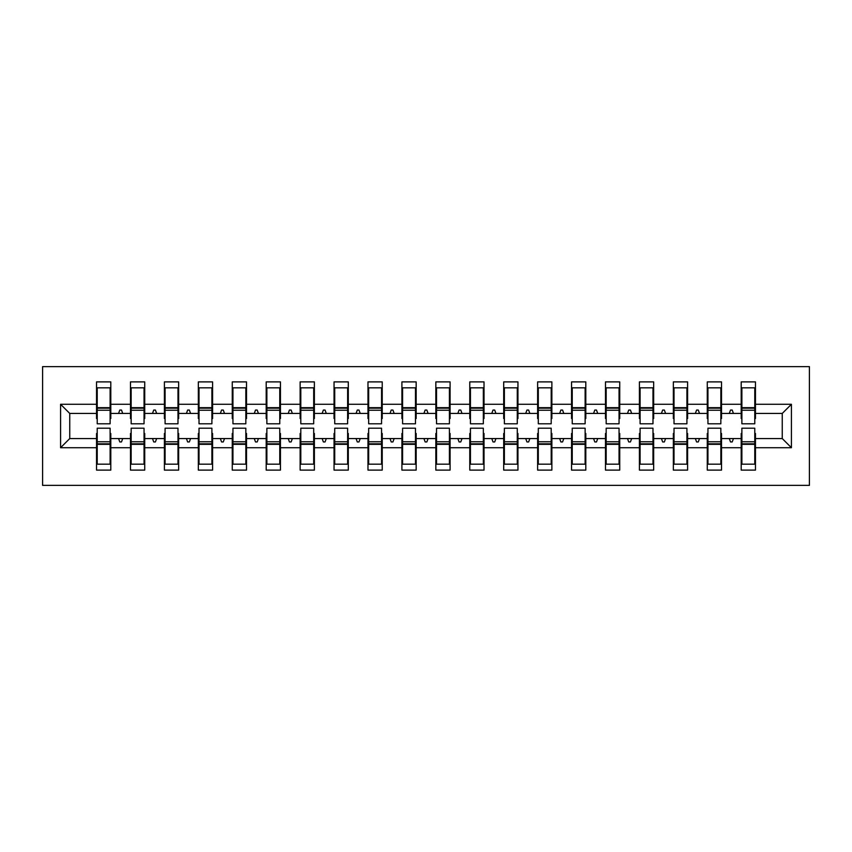 <?xml version="1.0" encoding="UTF-8"?>
<svg xmlns="http://www.w3.org/2000/svg" width="852" height="852" viewBox="0 0 852 852"><rect width="100%" height="100%" fill="white"/><g stroke="black" fill="none" stroke-linecap="round" stroke-linejoin="round"><path stroke-width="1.28" d="M42.6 485.374L809.4 485.374L809.4 366.626L42.6 366.626L42.6 485.374M741.879 433.466L741.197 433.466L741.197 438.556L721.527 438.556L721.527 433.466L720.845 433.466M791.423 447.715L782.253 438.556L782.253 413.444L791.423 404.285L791.423 447.715L755.458 447.715L755.458 470.112L741.197 470.112L741.197 438.556M782.253 413.444L755.458 413.444L755.458 381.888L741.197 381.888L741.197 404.285L721.527 404.285L721.527 418.534L720.845 418.534M741.879 418.534L741.197 418.534L741.197 404.285M707.948 433.466L707.277 433.466L707.277 438.556L687.596 438.556L687.596 433.466L686.914 433.466M741.197 447.715L721.527 447.715L721.527 470.112L707.277 470.112L707.277 438.556M721.527 404.285L721.527 381.888L707.277 381.888L707.277 404.285L687.596 404.285L687.596 418.534L686.914 418.534M707.948 418.534L707.277 418.534L707.277 404.285M674.017 433.466L673.346 433.466L673.346 438.556L653.665 438.556L653.665 433.466L652.983 433.466M707.277 447.715L687.596 447.715L687.596 470.112L673.346 470.112L673.346 438.556M687.596 404.285L687.596 381.888L673.346 381.888L673.346 404.285L653.665 404.285L653.665 418.534L652.983 418.534M674.017 418.534L673.346 418.534L673.346 404.285M640.097 433.466L639.415 433.466L639.415 438.556L619.734 438.556L619.734 433.466L619.053 433.466M673.346 447.715L653.665 447.715L653.665 470.112L639.415 470.112L639.415 438.556M653.665 404.285L653.665 381.888L639.415 381.888L639.415 404.285L619.734 404.285L619.734 418.534L619.053 418.534M640.097 418.534L639.415 418.534L639.415 404.285M606.166 433.466L605.484 433.466L605.484 438.556L585.803 438.556L585.803 433.466L585.132 433.466M639.415 447.715L619.734 447.715L619.734 470.112L605.484 470.112L605.484 438.556M619.734 404.285L619.734 381.888L605.484 381.888L605.484 404.285L585.803 404.285L585.803 418.534L585.132 418.534M606.166 418.534L605.484 418.534L605.484 404.285M572.235 433.466L571.554 433.466L571.554 438.556L551.872 438.556L551.872 433.466L551.201 433.466M605.484 447.715L585.803 447.715L585.803 470.112L571.554 470.112L571.554 438.556M585.803 404.285L585.803 381.888L571.554 381.888L571.554 404.285L551.872 404.285L551.872 418.534L551.201 418.534M572.235 418.534L571.554 418.534L571.554 404.285M538.304 433.466L537.623 433.466L537.623 438.556L517.952 438.556L517.952 433.466L517.27 433.466M571.554 447.715L551.872 447.715L551.872 470.112L537.623 470.112L537.623 438.556M551.872 404.285L551.872 381.888L537.623 381.888L537.623 404.285L517.952 404.285L517.952 418.534L517.27 418.534M538.304 418.534L537.623 418.534L537.623 404.285M504.373 433.466L503.702 433.466L503.702 438.556L484.021 438.556L484.021 433.466L483.34 433.466M537.623 447.715L517.952 447.715L517.952 470.112L503.702 470.112L503.702 438.556M517.952 404.285L517.952 381.888L503.702 381.888L503.702 404.285L484.021 404.285L484.021 418.534L483.34 418.534M504.373 418.534L503.702 418.534L503.702 404.285M470.442 433.466L469.772 433.466L469.772 438.556L450.09 438.556L450.09 433.466L449.409 433.466M503.702 447.715L484.021 447.715L484.021 470.112L469.772 470.112L469.772 438.556M484.021 404.285L484.021 381.888L469.772 381.888L469.772 404.285L450.09 404.285L450.09 418.534L449.409 418.534M470.442 418.534L469.772 418.534L469.772 404.285M436.522 433.466L435.841 433.466L435.841 438.556L416.159 438.556L416.159 433.466L415.478 433.466M469.772 447.715L450.09 447.715L450.09 470.112L435.841 470.112L435.841 438.556M450.09 404.285L450.09 381.888L435.841 381.888L435.841 404.285L416.159 404.285L416.159 418.534L415.478 418.534M436.522 418.534L435.841 418.534L435.841 404.285M402.591 433.466L401.91 433.466L401.91 438.556L382.228 438.556L382.228 433.466L381.558 433.466M435.841 447.715L416.159 447.715L416.159 470.112L401.91 470.112L401.91 438.556M416.159 404.285L416.159 381.888L401.91 381.888L401.91 404.285L382.228 404.285L382.228 418.534L381.558 418.534M402.591 418.534L401.91 418.534L401.91 404.285M368.66 433.466L367.979 433.466L367.979 438.556L348.298 438.556L348.298 433.466L347.627 433.466M401.91 447.715L382.228 447.715L382.228 470.112L367.979 470.112L367.979 438.556M382.228 404.285L382.228 381.888L367.979 381.888L367.979 404.285L348.298 404.285L348.298 418.534L347.627 418.534M368.66 418.534L367.979 418.534L367.979 404.285M334.729 433.466L334.048 433.466L334.048 438.556L314.377 438.556L314.377 433.466L313.696 433.466M367.979 447.715L348.298 447.715L348.298 470.112L334.048 470.112L334.048 438.556M348.298 404.285L348.298 381.888L334.048 381.888L334.048 404.285L314.377 404.285L314.377 418.534L313.696 418.534M334.729 418.534L334.048 418.534L334.048 404.285M300.799 433.466L300.128 433.466L300.128 438.556L280.446 438.556L280.446 433.466L279.765 433.466M334.048 447.715L314.377 447.715L314.377 470.112L300.128 470.112L300.128 438.556M314.377 404.285L314.377 381.888L300.128 381.888L300.128 404.285L280.446 404.285L280.446 418.534L279.765 418.534M300.799 418.534L300.128 418.534L300.128 404.285M266.868 433.466L266.197 433.466L266.197 438.556L246.516 438.556L246.516 433.466L245.834 433.466M300.128 447.715L280.446 447.715L280.446 470.112L266.197 470.112L266.197 438.556M280.446 404.285L280.446 381.888L266.197 381.888L266.197 404.285L246.516 404.285L246.516 418.534L245.834 418.534M266.868 418.534L266.197 418.534L266.197 404.285M232.947 433.466L232.266 433.466L232.266 438.556L212.585 438.556L212.585 433.466L211.903 433.466M266.197 447.715L246.516 447.715L246.516 470.112L232.266 470.112L232.266 438.556M246.516 404.285L246.516 381.888L232.266 381.888L232.266 404.285L212.585 404.285L212.585 418.534L211.903 418.534M232.947 418.534L232.266 418.534L232.266 404.285M199.017 433.466L198.335 433.466L198.335 438.556L178.654 438.556L178.654 433.466L177.983 433.466M232.266 447.715L212.585 447.715L212.585 470.112L198.335 470.112L198.335 438.556M212.585 404.285L212.585 381.888L198.335 381.888L198.335 404.285L178.654 404.285L178.654 418.534L177.983 418.534M199.017 418.534L198.335 418.534L198.335 404.285M165.086 433.466L164.404 433.466L164.404 438.556L144.723 438.556L144.723 433.466L144.052 433.466M198.335 447.715L178.654 447.715L178.654 470.112L164.404 470.112L164.404 438.556M178.654 404.285L178.654 381.888L164.404 381.888L164.404 404.285L144.723 404.285L144.723 418.534L144.052 418.534M165.086 418.534L164.404 418.534L164.404 404.285M131.155 433.466L130.473 433.466L130.473 438.556L110.803 438.556L110.803 470.112L96.542 470.112L96.542 438.556L69.747 438.556L60.577 447.715L60.577 404.285L69.747 413.444L69.747 438.556M164.404 447.715L144.723 447.715L144.723 470.112L130.473 470.112L130.473 438.556M144.723 404.285L144.723 381.888L130.473 381.888L130.473 404.285L110.803 404.285L110.803 381.888L96.542 381.888L96.542 404.285L60.577 404.285M131.155 418.534L130.473 418.534L130.473 404.285M97.224 433.466L96.542 433.466L96.542 438.556M97.224 418.534L96.542 418.534L96.542 404.285M754.776 433.466L755.458 433.466L755.458 447.715M755.458 413.444L755.458 418.534L754.776 418.534M721.527 447.715L721.527 438.556M687.596 447.715L687.596 438.556M653.665 447.715L653.665 438.556M619.734 447.715L619.734 438.556M585.803 447.715L585.803 438.556M551.872 447.715L551.872 438.556M517.952 447.715L517.952 438.556M484.021 447.715L484.021 438.556M450.09 447.715L450.09 438.556M416.159 447.715L416.159 438.556M382.228 447.715L382.228 438.556M348.298 447.715L348.298 438.556M314.377 447.715L314.377 438.556M280.446 447.715L280.446 438.556M246.516 447.715L246.516 438.556M212.585 447.715L212.585 438.556M178.654 447.715L178.654 438.556M144.723 447.715L144.723 438.556M791.423 404.285L755.458 404.285M130.473 447.715L110.803 447.715M96.542 447.715L60.577 447.715M729.28 413.444L733.444 413.444L732.209 410.057L730.515 410.057L729.28 413.444L721.527 413.444M741.197 413.444L733.444 413.444M729.28 438.556L730.515 441.943L732.209 441.943L733.444 438.556M695.349 413.444L699.513 413.444L698.278 410.057L696.585 410.057L695.349 413.444L687.596 413.444M707.277 413.444L699.513 413.444M695.349 438.556L696.585 441.943L698.278 441.943L699.513 438.556M661.418 413.444L665.582 413.444L664.358 410.057L662.654 410.057L661.418 413.444L653.665 413.444M673.346 413.444L665.582 413.444M661.418 438.556L662.654 441.943L664.358 441.943L665.582 438.556M627.487 413.444L631.662 413.444L630.427 410.057L628.723 410.057L627.487 413.444L619.734 413.444M639.415 413.444L631.662 413.444M627.487 438.556L628.723 441.943L630.427 441.943L631.662 438.556M593.567 413.444L597.731 413.444L596.496 410.057L594.803 410.057L593.567 413.444L585.803 413.444M605.484 413.444L597.731 413.444M593.567 438.556L594.803 441.943L596.496 441.943L597.731 438.556M559.636 413.444L563.8 413.444L562.565 410.057L560.872 410.057L559.636 413.444L551.872 413.444M571.554 413.444L563.8 413.444M559.636 438.556L560.872 441.943L562.565 441.943L563.8 438.556M525.705 413.444L529.869 413.444L528.634 410.057L526.941 410.057L525.705 413.444L517.952 413.444M537.623 413.444L529.869 413.444M525.705 438.556L526.941 441.943L528.634 441.943L529.869 438.556M491.774 413.444L495.939 413.444L494.703 410.057L493.01 410.057L491.774 413.444L484.021 413.444M503.702 413.444L495.939 413.444M491.774 438.556L493.01 441.943L494.703 441.943L495.939 438.556M457.843 413.444L462.008 413.444L460.772 410.057L459.079 410.057L457.843 413.444L450.09 413.444M469.772 413.444L462.008 413.444M457.843 438.556L459.079 441.943L460.772 441.943L462.008 438.556M423.913 413.444L428.087 413.444L426.852 410.057L425.148 410.057L423.913 413.444L416.159 413.444M435.841 413.444L428.087 413.444M423.913 438.556L425.148 441.943L426.852 441.943L428.087 438.556M389.992 413.444L394.156 413.444L392.921 410.057L391.228 410.057L389.992 413.444L382.228 413.444M401.91 413.444L394.156 413.444M389.992 438.556L391.228 441.943L392.921 441.943L394.156 438.556M356.061 413.444L360.226 413.444L358.99 410.057L357.297 410.057L356.061 413.444L348.298 413.444M367.979 413.444L360.226 413.444M356.061 438.556L357.297 441.943L358.99 441.943L360.226 438.556M322.131 413.444L326.295 413.444L325.059 410.057L323.366 410.057L322.131 413.444L314.377 413.444M334.048 413.444L326.295 413.444M322.131 438.556L323.366 441.943L325.059 441.943L326.295 438.556M288.2 413.444L292.364 413.444L291.128 410.057L289.435 410.057L288.2 413.444L280.446 413.444M300.128 413.444L292.364 413.444M288.2 438.556L289.435 441.943L291.128 441.943L292.364 438.556M254.269 413.444L258.433 413.444L257.197 410.057L255.504 410.057L254.269 413.444L246.516 413.444M266.197 413.444L258.433 413.444M254.269 438.556L255.504 441.943L257.197 441.943L258.433 438.556M220.338 413.444L224.513 413.444L223.277 410.057L221.573 410.057L220.338 413.444L212.585 413.444M232.266 413.444L224.513 413.444M220.338 438.556L221.573 441.943L223.277 441.943L224.513 438.556M186.418 413.444L190.582 413.444L189.346 410.057L187.642 410.057L186.418 413.444L178.654 413.444M198.335 413.444L190.582 413.444M186.418 438.556L187.642 441.943L189.346 441.943L190.582 438.556M152.487 413.444L156.651 413.444L155.415 410.057L153.722 410.057L152.487 413.444L144.723 413.444M164.404 413.444L156.651 413.444M152.487 438.556L153.722 441.943L155.415 441.943L156.651 438.556M118.556 413.444L122.72 413.444L121.485 410.057L119.791 410.057L118.556 413.444L110.803 413.444L110.803 404.285M130.473 413.444L122.72 413.444M118.556 438.556L119.791 441.943L121.485 441.943L122.72 438.556M110.121 433.466L110.803 433.466L110.803 438.556M110.803 413.444L110.803 418.534L110.121 418.534M96.542 413.444L69.747 413.444M782.253 438.556L755.458 438.556M96.542 387.83L97.224 387.83L96.542 387.83M97.224 410.227L97.224 387.83L110.803 387.83L110.121 387.83L110.121 423.795L97.224 423.795L97.224 410.227L110.121 410.227M110.121 441.773L110.121 464.17L96.542 464.17L97.224 464.17L97.224 428.205L110.121 428.205L110.121 441.773L97.224 441.773M130.473 387.83L131.155 387.83L130.473 387.83M131.155 410.227L131.155 387.83L144.723 387.83L144.052 387.83L144.052 423.795L131.155 423.795L131.155 410.227L144.052 410.227M144.052 441.773L144.052 464.17L130.473 464.17L131.155 464.17L131.155 428.205L144.052 428.205L144.052 441.773L131.155 441.773M164.404 387.83L165.086 387.83L164.404 387.83M165.086 410.227L165.086 387.83L178.654 387.83L177.983 387.83L177.983 423.795L165.086 423.795L165.086 410.227L177.983 410.227M177.983 441.773L177.983 464.17L164.404 464.17L165.086 464.17L165.086 428.205L177.983 428.205L177.983 441.773L165.086 441.773M198.335 387.83L199.017 387.83L198.335 387.83M199.017 410.227L199.017 387.83L212.585 387.83L211.903 387.83L211.903 423.795L199.017 423.795L199.017 410.227L211.903 410.227M211.903 441.773L211.903 464.17L198.335 464.17L199.017 464.17L199.017 428.205L211.903 428.205L211.903 441.773L199.017 441.773M232.266 387.83L232.947 387.83L232.266 387.83M232.947 410.227L232.947 387.83L246.516 387.83L245.834 387.83L245.834 423.795L232.947 423.795L232.947 410.227L245.834 410.227M245.834 441.773L245.834 464.17L232.266 464.17L232.947 464.17L232.947 428.205L245.834 428.205L245.834 441.773L232.947 441.773M266.197 387.83L266.868 387.83L266.197 387.83M266.868 410.227L266.868 387.83L280.446 387.83L279.765 387.83L279.765 423.795L266.868 423.795L266.868 410.227L279.765 410.227M279.765 441.773L279.765 464.17L266.197 464.17L266.868 464.17L266.868 428.205L279.765 428.205L279.765 441.773L266.868 441.773M300.128 387.83L300.799 387.83L300.128 387.83M300.799 410.227L300.799 387.83L314.377 387.83L313.696 387.83L313.696 423.795L300.799 423.795L300.799 410.227L313.696 410.227M313.696 441.773L313.696 464.17L300.128 464.17L300.799 464.17L300.799 428.205L313.696 428.205L313.696 441.773L300.799 441.773M334.048 387.83L334.729 387.83L334.048 387.83M334.729 410.227L334.729 387.83L348.298 387.83L347.627 387.83L347.627 423.795L334.729 423.795L334.729 410.227L347.627 410.227M347.627 441.773L347.627 464.17L334.048 464.17L334.729 464.17L334.729 428.205L347.627 428.205L347.627 441.773L334.729 441.773M367.979 387.83L368.66 387.83L367.979 387.83M368.66 410.227L368.66 387.83L382.228 387.83L381.558 387.83L381.558 423.795L368.66 423.795L368.66 410.227L381.558 410.227M381.558 441.773L381.558 464.17L367.979 464.17L368.66 464.17L368.66 428.205L381.558 428.205L381.558 441.773L368.66 441.773M401.91 387.83L402.591 387.83L401.91 387.83M402.591 410.227L402.591 387.83L416.159 387.83L415.478 387.83L415.478 423.795L402.591 423.795L402.591 410.227L415.478 410.227M415.478 441.773L415.478 464.17L401.91 464.17L402.591 464.17L402.591 428.205L415.478 428.205L415.478 441.773L402.591 441.773M435.841 387.83L436.522 387.83L435.841 387.83M436.522 410.227L436.522 387.83L450.09 387.83L449.409 387.83L449.409 423.795L436.522 423.795L436.522 410.227L449.409 410.227M449.409 441.773L449.409 464.17L435.841 464.17L436.522 464.17L436.522 428.205L449.409 428.205L449.409 441.773L436.522 441.773M469.772 387.83L470.442 387.83L469.772 387.83M470.442 410.227L470.442 387.83L484.021 387.83L483.34 387.83L483.34 423.795L470.442 423.795L470.442 410.227L483.34 410.227M483.34 441.773L483.34 464.17L469.772 464.17L470.442 464.17L470.442 428.205L483.34 428.205L483.34 441.773L470.442 441.773M503.702 387.83L504.373 387.83L503.702 387.83M504.373 410.227L504.373 387.83L517.952 387.83L517.27 387.83L517.27 423.795L504.373 423.795L504.373 410.227L517.27 410.227M517.27 441.773L517.27 464.17L503.702 464.17L504.373 464.17L504.373 428.205L517.27 428.205L517.27 441.773L504.373 441.773M537.623 387.83L538.304 387.83L537.623 387.83M538.304 410.227L538.304 387.83L551.872 387.83L551.201 387.83L551.201 423.795L538.304 423.795L538.304 410.227L551.201 410.227M551.201 441.773L551.201 464.17L537.623 464.17L538.304 464.17L538.304 428.205L551.201 428.205L551.201 441.773L538.304 441.773M571.554 387.83L572.235 387.83L571.554 387.83M572.235 410.227L572.235 387.83L585.803 387.83L585.132 387.83L585.132 423.795L572.235 423.795L572.235 410.227L585.132 410.227M585.132 441.773L585.132 464.17L571.554 464.17L572.235 464.17L572.235 428.205L585.132 428.205L585.132 441.773L572.235 441.773M605.484 387.83L606.166 387.83L605.484 387.83M606.166 410.227L606.166 387.83L619.734 387.83L619.053 387.83L619.053 423.795L606.166 423.795L606.166 410.227L619.053 410.227M619.053 441.773L619.053 464.17L605.484 464.17L606.166 464.17L606.166 428.205L619.053 428.205L619.053 441.773L606.166 441.773M639.415 387.83L640.097 387.83L639.415 387.83M640.097 410.227L640.097 387.83L653.665 387.83L652.983 387.83L652.983 423.795L640.097 423.795L640.097 410.227L652.983 410.227M652.983 441.773L652.983 464.17L639.415 464.17L640.097 464.17L640.097 428.205L652.983 428.205L652.983 441.773L640.097 441.773M673.346 387.83L674.017 387.83L673.346 387.83M674.017 410.227L674.017 387.83L687.596 387.83L686.914 387.83L686.914 423.795L674.017 423.795L674.017 410.227L686.914 410.227M686.914 441.773L686.914 464.17L673.346 464.17L674.017 464.17L674.017 428.205L686.914 428.205L686.914 441.773L674.017 441.773M707.277 387.83L707.948 387.83L707.277 387.83M707.948 410.227L707.948 387.83L721.527 387.83L720.845 387.83L720.845 423.795L707.948 423.795L707.948 410.227L720.845 410.227M720.845 441.773L720.845 464.17L707.277 464.17L707.948 464.17L707.948 428.205L720.845 428.205L720.845 441.773L707.948 441.773M741.197 387.83L741.879 387.83L741.197 387.83M741.879 410.227L741.879 387.83L755.458 387.83L754.776 387.83L754.776 423.795L741.879 423.795L741.879 410.227L754.776 410.227M754.776 441.773L754.776 464.17L741.197 464.17L741.879 464.17L741.879 428.205L754.776 428.205L754.776 441.773L741.879 441.773M97.224 455.692L96.542 455.692M110.803 455.692L110.121 455.692M110.121 443.817L97.224 443.817M110.121 396.308L110.803 396.308M96.542 396.308L97.224 396.308M97.224 408.183L110.121 408.183M144.052 396.308L144.723 396.308M130.473 396.308L131.155 396.308M131.155 408.183L144.052 408.183M177.983 396.308L178.654 396.308M164.404 396.308L165.086 396.308M165.086 408.183L177.983 408.183M211.903 396.308L212.585 396.308M198.335 396.308L199.017 396.308M199.017 408.183L211.903 408.183M245.834 396.308L246.516 396.308M232.266 396.308L232.947 396.308M232.947 408.183L245.834 408.183M131.155 455.692L130.473 455.692M144.723 455.692L144.052 455.692M144.052 443.817L131.155 443.817M165.086 455.692L164.404 455.692M178.654 455.692L177.983 455.692M177.983 443.817L165.086 443.817M199.017 455.692L198.335 455.692M212.585 455.692L211.903 455.692M211.903 443.817L199.017 443.817M232.947 455.692L232.266 455.692M246.516 455.692L245.834 455.692M245.834 443.817L232.947 443.817M279.765 396.308L280.446 396.308M266.197 396.308L266.868 396.308M266.868 408.183L279.765 408.183M266.868 455.692L266.197 455.692M280.446 455.692L279.765 455.692M279.765 443.817L266.868 443.817M313.696 396.308L314.377 396.308M300.128 396.308L300.799 396.308M300.799 408.183L313.696 408.183M300.799 455.692L300.128 455.692M314.377 455.692L313.696 455.692M313.696 443.817L300.799 443.817M347.627 396.308L348.298 396.308M334.048 396.308L334.729 396.308M334.729 408.183L347.627 408.183M334.729 455.692L334.048 455.692M348.298 455.692L347.627 455.692M347.627 443.817L334.729 443.817M381.558 396.308L382.228 396.308M367.979 396.308L368.66 396.308M368.66 408.183L381.558 408.183M368.66 455.692L367.979 455.692M382.228 455.692L381.558 455.692M381.558 443.817L368.66 443.817M415.478 396.308L416.159 396.308M401.91 396.308L402.591 396.308M402.591 408.183L415.478 408.183M402.591 455.692L401.91 455.692M416.159 455.692L415.478 455.692M415.478 443.817L402.591 443.817M449.409 396.308L450.09 396.308M435.841 396.308L436.522 396.308M436.522 408.183L449.409 408.183M436.522 455.692L435.841 455.692M450.09 455.692L449.409 455.692M449.409 443.817L436.522 443.817M483.34 396.308L484.021 396.308M469.772 396.308L470.442 396.308M470.442 408.183L483.34 408.183M470.442 455.692L469.772 455.692M484.021 455.692L483.34 455.692M483.34 443.817L470.442 443.817M517.27 396.308L517.952 396.308M503.702 396.308L504.373 396.308M504.373 408.183L517.27 408.183M504.373 455.692L503.702 455.692M517.952 455.692L517.27 455.692M517.27 443.817L504.373 443.817M551.201 396.308L551.872 396.308M537.623 396.308L538.304 396.308M538.304 408.183L551.201 408.183M538.304 455.692L537.623 455.692M551.872 455.692L551.201 455.692M551.201 443.817L538.304 443.817M585.132 396.308L585.803 396.308M571.554 396.308L572.235 396.308M572.235 408.183L585.132 408.183M572.235 455.692L571.554 455.692M585.803 455.692L585.132 455.692M585.132 443.817L572.235 443.817M619.053 396.308L619.734 396.308M605.484 396.308L606.166 396.308M606.166 408.183L619.053 408.183M606.166 455.692L605.484 455.692M619.734 455.692L619.053 455.692M619.053 443.817L606.166 443.817M652.983 396.308L653.665 396.308M639.415 396.308L640.097 396.308M640.097 408.183L652.983 408.183M640.097 455.692L639.415 455.692M653.665 455.692L652.983 455.692M652.983 443.817L640.097 443.817M686.914 396.308L687.596 396.308M673.346 396.308L674.017 396.308M674.017 408.183L686.914 408.183M674.017 455.692L673.346 455.692M687.596 455.692L686.914 455.692M686.914 443.817L674.017 443.817M720.845 396.308L721.527 396.308M707.277 396.308L707.948 396.308M707.948 408.183L720.845 408.183M707.948 455.692L707.277 455.692M721.527 455.692L720.845 455.692M720.845 443.817L707.948 443.817M754.776 396.308L755.458 396.308M741.197 396.308L741.879 396.308M741.879 408.183L754.776 408.183M741.879 455.692L741.197 455.692M755.458 455.692L754.776 455.692M754.776 443.817L741.879 443.817M110.121 444.329L97.224 444.329M97.224 407.671L110.121 407.671M131.155 407.671L144.052 407.671M165.086 407.671L177.983 407.671M199.017 407.671L211.903 407.671M232.947 407.671L245.834 407.671M144.052 444.329L131.155 444.329M177.983 444.329L165.086 444.329M211.903 444.329L199.017 444.329M245.834 444.329L232.947 444.329M266.868 407.671L279.765 407.671M279.765 444.329L266.868 444.329M300.799 407.671L313.696 407.671M313.696 444.329L300.799 444.329M334.729 407.671L347.627 407.671M347.627 444.329L334.729 444.329M368.66 407.671L381.558 407.671M381.558 444.329L368.66 444.329M402.591 407.671L415.478 407.671M415.478 444.329L402.591 444.329M436.522 407.671L449.409 407.671M449.409 444.329L436.522 444.329M470.442 407.671L483.34 407.671M483.34 444.329L470.442 444.329M504.373 407.671L517.27 407.671M517.27 444.329L504.373 444.329M538.304 407.671L551.201 407.671M551.201 444.329L538.304 444.329M572.235 407.671L585.132 407.671M585.132 444.329L572.235 444.329M606.166 407.671L619.053 407.671M619.053 444.329L606.166 444.329M640.097 407.671L652.983 407.671M652.983 444.329L640.097 444.329M674.017 407.671L686.914 407.671M686.914 444.329L674.017 444.329M707.948 407.671L720.845 407.671M720.845 444.329L707.948 444.329M741.879 407.671L754.776 407.671M754.776 444.329L741.879 444.329"/></g></svg>
